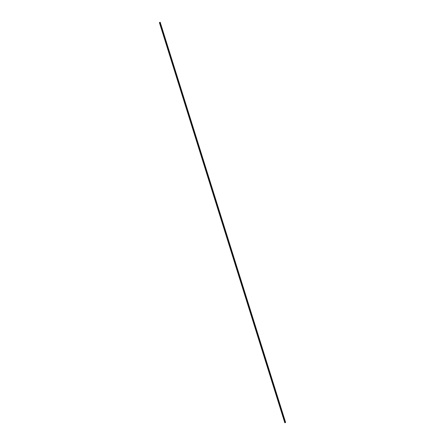<?xml version="1.0" encoding="UTF-8"?>
<svg xmlns="http://www.w3.org/2000/svg" width="445" height="445" viewBox="0 0 445 445"><rect width="100%" height="100%" fill="white"/><g stroke="black" fill="none" stroke-linecap="round" stroke-linejoin="round"><path stroke-width="0.67" d="M159.393 22.567L284.8 422.75L285.384 422.572L160.2 22.261L159.393 22.567L159.983 22.384L285.39 422.566L160.183 22.267L285.579 422.477M160.016 22.356L159.621 22.45L160.016 22.356M285.557 422.483L160.15 22.294L285.557 422.483M285.462 422.533L160.055 22.35M160.033 22.361L285.445 422.544M160.094 22.328L285.501 422.511M160.111 22.322L285.523 422.505M160.189 22.256L285.607 422.444M159.432 22.562L284.839 422.744M159.594 22.467L285 422.65M159.955 22.395L285.367 422.578M159.772 22.445L285.178 422.628"/></g></svg>

